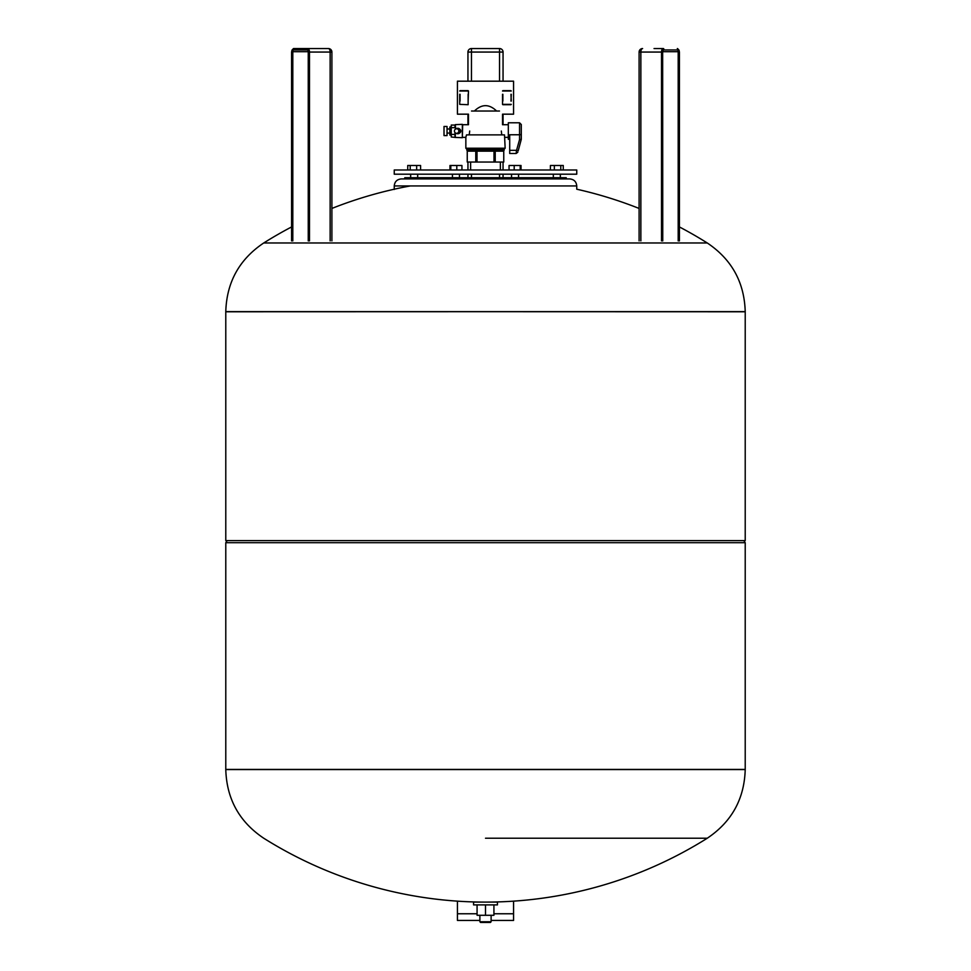 <?xml version="1.0" encoding="UTF-8"?>
<svg xmlns="http://www.w3.org/2000/svg" width="971" height="971" viewBox="0 0 971 971"><rect width="100%" height="100%" fill="white"/><g stroke="black" fill="none" stroke-linecap="round" stroke-linejoin="round"><path stroke-width="1.46" d="M663.448 48.55L663.278 48.55A3.508 1.76 90 0 0 661.518 52.058L662.477 52.058A2.804 1.408 -90 0 1 663.885 49.254A0.704 0.607 -90 0 1 663.278 49.958L663.448 49.958M662.756 240.881L662.659 51.706L663.302 49.946L677.321 49.958A0.704 0.607 -90 0 0 677.928 49.254A2.804 1.408 -90 0 1 679.324 52.058L679.324 240.881M662.659 240.881L662.659 51.706A2.452 1.226 90 0 1 663.885 49.254A0.704 0.607 90 0 0 663.278 48.55L654.041 48.55M499.543 81.188L499.543 52.058L503.051 52.058A3.508 3.508 0 0 0 499.543 48.55L471.457 48.55L471.457 52.058L499.543 52.058L499.543 48.55A3.508 3.508 0 0 1 503.051 52.058L503.051 81.188M471.457 81.188L471.457 52.058L467.949 52.058A3.508 3.508 0 0 1 471.457 48.55A3.508 3.508 0 0 0 467.949 52.058L467.949 81.188M503.051 114.177L503.051 124.713M503.051 162.048L503.051 169.986M503.051 174.197L503.051 177.705M467.949 114.177L467.949 124.713M467.949 162.048L467.949 169.986M467.949 174.197L467.949 177.705M292.805 240.881L292.805 51.706A1.76 0.874 90 0 1 293.679 49.958L307.722 49.958A0.704 0.607 -90 0 1 307.115 49.254A2.804 1.408 90 0 1 308.523 52.058L308.523 240.881M309.482 240.881L309.482 52.058L330.14 52.058A3.508 1.76 -90 0 0 328.392 48.55L293.679 48.55A0.704 0.607 90 0 0 293.072 49.254A2.452 1.226 -90 0 0 291.846 51.706L291.846 240.881M308.183 48.55L307.552 48.55M508.319 124.713L502.517 124.713L502.517 114.177L513.574 114.177L513.574 81.188L457.426 81.188L457.426 114.177L468.483 114.177L468.483 124.713L462.682 124.713L462.342 136.996M510.94 94.296L511.292 101.069M511.292 104.358L502.517 104.358L502.517 94.296M468.131 94.296L468.131 104.71L459.708 104.358L459.708 94.296M474.406 111.022C481.798 103.885 489.202 103.885 496.594 111.022M499.482 111.022C503.476 115.173 503.476 115.173 499.482 111.022L471.518 111.022C467.524 115.173 467.524 115.173 471.518 111.022M501.776 134.884L501.303 131.024C502.638 122.88 502.638 122.88 501.303 131.024M467.597 151.173L467.245 150.335M475.778 151.173L467.245 151.173L467.257 162.048L475.778 162.048L475.778 151.173L476.992 151.173L476.992 162.048L475.778 162.048M494.008 151.173L495.222 151.173L495.222 162.048L494.008 162.048L494.008 151.173L476.992 151.173M495.222 162.048L503.755 162.048L503.755 151.173L495.222 151.173M503.403 151.173L467.245 150.821M504.107 148.927L504.107 150.335L466.893 150.335L466.893 148.927M465.849 148.223L505.151 148.223L504.447 148.927L466.553 148.927L465.849 148.223L465.849 137.348L462.682 137.348M505.151 148.223L504.507 134.884L466.493 134.884L465.849 137.348M469.697 131.024C468.362 122.88 468.362 122.88 469.697 131.024L469.224 134.884M451.248 135.066L449.84 135.066L449.84 126.995L451.248 126.995M449.84 133.063L447.036 133.063M449.84 128.985L447.036 128.985M447.036 135.588L444.014 135.588L444.014 126.461L447.036 126.461L447.036 135.588M459.793 129.204A2.1 2.039 90 0 1 459.793 132.857M457.086 128.39A2.743 2.646 90 0 1 460.46 131.024A2.743 2.646 90 0 1 457.086 133.658M455.302 137.433L462.342 137.7L462.342 124.361L455.302 124.628L455.642 128.937A2.634 2.537 90 0 1 459.72 131.024A2.634 2.537 90 0 1 455.642 133.124L455.29 132.845A2.282 2.209 90 0 1 457.596 128.985A2.282 2.209 90 0 1 457.596 133.076A2.282 2.209 90 0 1 455.29 132.845L455.302 137.433L451.248 136.996L451.248 127.638L454.962 127.638L454.962 124.98L454.962 127.638M509.714 139.278L508.319 139.278L508.319 122.783L519.546 122.783L519.546 134.763L509.714 134.763L509.714 153.491L516.147 153.491L517.834 152.192M454.962 132.529L454.962 137.081M459.708 101.069L459.708 104.358M459.708 91.019L468.483 91.019L468.131 101.069M468.131 90.667L460.06 90.667M460.06 101.069L460.06 94.296M502.869 104.71L510.94 104.71M511.292 94.296L510.94 101.069M510.94 90.667L502.869 90.667M502.869 101.069L502.869 94.296M518.223 150.748L521.293 139.302L521.293 133.962A1.76 0.789 0 0 1 519.546 134.763L519.546 139.618L521.293 139.302L518.223 150.772L516.523 150.335L516.147 153.491M521.293 133.962L521.293 124.531L519.546 122.783M519.546 139.618L516.548 150.335M516.523 150.335L509.714 150.335M454.962 134.411L451.248 134.411M454.962 125.065L451.248 125.065L451.248 127.638M476.992 162.048L494.008 162.048M576.75 169.986L394.25 169.986L394.25 174.197L576.75 174.197L576.75 169.986M404.773 178.931L404.773 177.705L566.227 177.705L566.227 178.931L569.734 178.931L401.266 178.931C397.005 179.344 394.663 181.686 394.25 185.947L576.75 185.947C576.337 181.686 573.995 179.344 569.734 178.931M550.411 169.986L550.411 165.495L554.356 165.495L554.356 169.986M560.777 169.986L560.777 165.495L554.356 165.495M563.265 169.986L563.265 165.495L560.777 165.495M509.059 169.986L509.059 165.495L514.205 165.495L514.205 169.986M520.189 169.986L520.189 165.495L514.205 165.495M521.039 169.986L521.039 165.495L520.189 165.495M449.961 169.986L449.961 165.495L450.811 165.495L450.811 169.986M456.795 169.986L456.795 165.495L450.811 165.495M461.941 169.986L461.941 165.495L456.795 165.495M420.589 169.986L420.589 165.495L407.735 165.495L407.735 169.986M410.223 169.986L410.223 165.495M416.644 169.986L416.644 165.495M707.264 242.968C731.685 259.354 744.332 282.233 745.218 311.63L225.782 311.776L225.782 540.604L745.218 540.604L745.218 311.776L225.782 311.63C226.668 282.233 239.315 259.354 263.736 242.968L707.264 242.968A416.947 416.947 0 0 0 679.421 226.947M745.218 542.704L225.782 542.704L225.782 769.578L745.218 769.578L225.782 769.433L745.218 769.433L745.218 542.704L743.81 540.604M225.782 542.704L227.19 540.604M485.5 838.228L707.264 838.228L485.5 838.228M491.12 920.423L513.574 920.423L513.574 901.149M457.426 901.149L457.426 920.423L479.88 920.423M497.431 902.095L497.431 904.899L473.569 904.899L473.569 902.095L497.431 902.095M491.12 915.289L491.12 921.746L490.416 922.45L480.584 922.45L479.88 921.746L491.12 921.746M479.88 915.289L479.88 921.746M477.077 904.899L477.077 915.289L493.923 915.289L493.923 904.899M485.5 904.899L485.5 915.289M677.321 49.958A1.76 0.874 -90 0 1 678.195 51.706L679.154 51.706A2.452 1.226 90 0 0 677.928 49.254A0.704 0.607 90 0 0 677.321 48.55L679.421 52.058L679.421 240.881M679.154 51.706L679.154 240.881M662.756 51.706L678.195 51.706L678.195 240.881M662.477 52.058L662.477 240.881M640.86 240.881L640.86 52.058L639.1 52.058A3.508 3.508 0 0 1 642.608 48.55A3.508 1.76 90 0 0 640.86 52.058L661.518 52.058L661.518 240.881M499.543 174.197L499.543 177.705M471.457 174.197L471.457 177.705M307.698 49.946L308.341 51.706L291.846 51.706M293.679 49.958A0.704 0.607 -90 0 1 293.072 49.254A2.804 1.408 90 0 0 291.676 52.058L291.676 240.881M308.341 240.881L308.341 51.706A2.452 1.226 -90 0 0 307.115 49.254A0.704 0.607 90 0 1 307.722 48.55A3.508 1.76 -90 0 1 309.482 52.058L308.523 52.058M330.14 240.881L330.14 52.058L331.9 52.058A3.508 3.508 0 0 0 328.392 48.55M502.517 91.019L511.292 91.019M745.218 311.63L225.782 311.63M457.426 913.76L477.077 913.76M493.923 913.76L513.574 913.76M639.1 52.058L639.1 240.881M308.244 51.706L308.244 240.881M291.579 240.881L291.579 52.058L293.679 48.55M331.9 52.058L331.9 240.881M508.319 137.348L505.151 137.348M503.755 151.173L503.755 162.048M467.245 151.173L467.245 162.048M500.381 169.986L500.381 162.048M410.66 174.197L410.66 177.705L410.66 174.197M417.676 174.197L417.676 177.705M459.465 174.197L459.465 177.705M518.563 174.197L518.563 177.705M560.34 174.197L560.34 177.705M394.25 189.466L394.25 185.947M639.1 208.437A416.947 416.947 0 0 0 576.75 189.211L576.75 185.947M553.324 174.197L553.324 177.705M511.535 174.197L511.535 177.705M452.437 174.197L452.437 177.705M470.619 169.986L470.619 162.048M410.272 185.947A416.947 416.947 0 0 0 331.9 208.437M291.579 226.947A416.947 416.947 0 0 0 263.736 242.968M745.218 769.578C744.332 798.963 731.685 821.854 707.264 838.228A416.947 416.947 0 0 1 263.736 838.228C239.315 821.854 226.668 798.963 225.782 769.578"/></g></svg>
